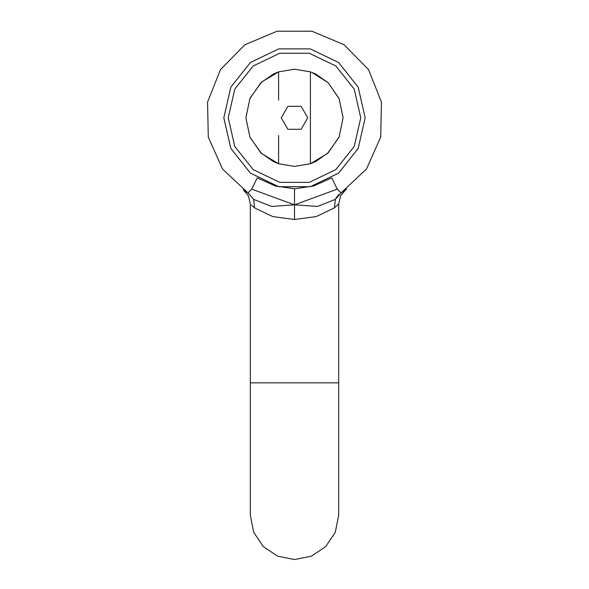<?xml version="1.0" encoding="UTF-8"?>
<svg xmlns="http://www.w3.org/2000/svg" width="589" height="589" viewBox="0 0 589 589"><rect width="100%" height="100%" fill="white"/><g stroke="black" fill="none" stroke-linecap="round" stroke-linejoin="round"><path stroke-width="0.88" d="M244.17 190.416L247.932 192.883L222.48 168.969L208.278 137.068L207.549 102.147L220.404 69.679L244.84 44.727L277.036 31.195L311.964 31.195L344.16 44.727L368.596 69.679L381.451 102.147L380.722 137.068L366.52 168.969L341.068 192.883L346.037 189.562M338.675 382.85L338.675 515.375L335.31 532.279L325.732 546.614L311.404 556.185L294.5 559.55L277.596 556.185L263.268 546.614L253.69 532.279L250.325 515.375L250.325 382.85L338.675 382.85L338.675 203.912L334.412 207.902L316.116 216.583L294.5 219.476L294.5 204.854L337.247 189.157L331.754 177.863L313.517 186.05L294.5 188.774L275.483 186.05L257.246 177.863L251.753 189.157L294.5 204.854L294.5 188.774L294.5 204.854L271.492 206.437L253.653 199.354L248.256 193.089M251.532 205.105L254.588 207.902L272.884 216.583L294.5 219.476M253.653 199.354L254.588 207.902L251.444 205.016M338.896 194.458L335.804 198.36M251.753 189.157L247.932 192.883L222.48 168.969L208.278 137.068L207.549 102.147L220.404 69.679L244.84 44.727L277.036 31.195L311.964 31.195L344.16 44.727L368.596 69.679L381.451 102.147L380.722 137.068L366.52 168.969L341.068 192.883L337.247 189.157L331.754 177.863M341.068 192.883L335.347 199.354L334.412 207.902L335.347 199.354L317.508 206.437L294.5 204.854M365.18 117.8L358.178 148.465L338.572 173.063L310.226 186.706L278.774 186.706L250.428 173.063L230.822 148.465L223.82 117.8L230.822 87.135L250.428 62.537L278.774 48.894L310.226 48.894L338.572 62.537L358.178 87.135L365.18 117.8L358.178 87.135L338.572 62.537L310.226 48.894L278.774 48.894L250.428 62.537L230.822 87.135L223.82 117.8M310.403 100.13L310.403 163.72L294.5 166.392L278.597 163.72L278.597 135.47M278.597 100.13L278.597 71.88L261.523 82.107L249.979 98.319L245.907 117.8L249.979 137.281L261.523 153.493L278.597 163.72L273.303 161.526L260.802 152.809L249.876 137.038L245.907 117.8L249.846 98.628L260.699 82.887L273.259 74.096L278.597 71.88L294.5 69.207L310.403 71.88L315.697 74.074L328.198 82.791L339.124 98.562L343.092 117.8L339.154 136.972L328.301 152.713L315.741 161.504L310.403 163.72L327.477 153.493L339.021 137.281L343.092 117.8L339.212 98.768L328.183 82.777L311.772 72.381M278.597 71.88L294.5 69.207L310.403 71.88L310.403 135.47M228.237 117.8L234.797 146.551L253.189 169.603L279.753 182.399L309.247 182.399L335.811 169.603L354.203 146.551L360.762 117.8L354.203 89.049L335.811 65.997L309.247 53.201L279.753 53.201L253.189 65.997L234.797 89.049L228.237 117.8M281.248 117.8L287.874 129.278L301.126 129.278L307.752 117.8L301.126 106.322L287.874 106.322L281.248 117.8M250.325 382.85L250.325 203.912L248.396 195.879L243.316 189.813M338.675 203.912L340.604 195.879L345.684 189.813M243.824 190.225L243.331 189.835M346.626 189.135L346.001 189.584"/></g></svg>
